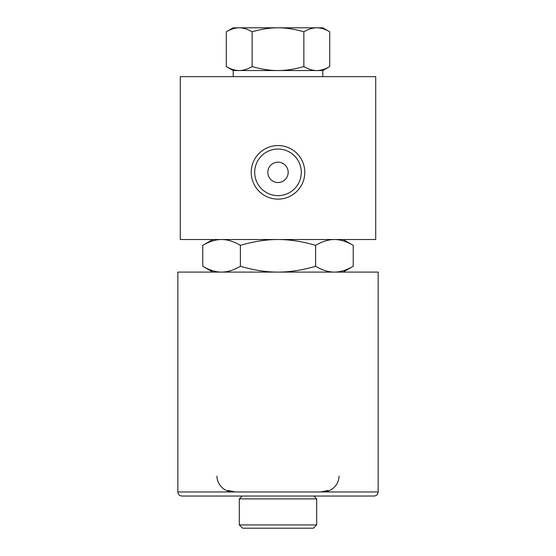 <?xml version="1.0" encoding="UTF-8"?>
<svg xmlns="http://www.w3.org/2000/svg" width="556" height="556" viewBox="0 0 556 556"><rect width="100%" height="100%" fill="white"/><g stroke="black" fill="none" stroke-linecap="round" stroke-linejoin="round"><path stroke-width="0.83" d="M235.251 491.963L227.925 490.434A18.32 18.32 0 0 0 235.251 491.963M328.075 490.434L320.749 491.963M216.93 476.082A16.284 16.284 0 0 0 233.214 491.963M322.786 491.963A16.284 16.284 0 0 0 339.07 476.082M378.163 491.963L177.837 491.963L177.837 272.099L378.163 272.099L378.163 491.963C377.92 494.437 376.565 495.792 374.091 496.035L181.909 496.035L374.091 496.035M303.652 498.885L316.684 498.885L316.684 524.94L239.316 524.94L239.316 498.885L303.652 498.885M239.316 524.94L242.576 528.2L313.424 528.2L316.684 524.94M334.42 272.099C340.307 272.113 346.576 270.174 353.227 266.275L353.227 245.342C346.576 241.443 340.307 239.504 334.42 239.525C328.533 239.504 322.265 241.443 315.613 245.342C302.311 241.443 289.773 239.504 278 239.525C266.227 239.504 253.689 241.443 240.387 245.342C233.735 241.443 227.467 239.504 221.58 239.525C215.693 239.504 209.424 241.443 202.773 245.342L202.773 266.275C209.424 270.174 215.693 272.113 221.58 272.099C227.467 272.113 233.735 270.174 240.387 266.275C253.689 270.174 266.227 272.113 278 272.099C289.773 272.113 302.311 270.174 315.613 266.275C322.265 270.174 328.533 272.113 334.42 272.099M315.613 266.275L315.613 245.342M240.387 266.275L240.387 245.342M180.283 239.525L375.717 239.525L375.717 76.658L180.283 76.658L180.283 239.525M304.785 172.339A26.785 26.785 0 0 1 264.607 195.538A26.785 26.785 0 0 1 264.607 149.147A26.785 26.785 0 0 1 304.785 172.339M301.296 172.339A23.296 23.296 0 0 0 266.352 152.163A23.296 23.296 0 0 0 266.352 192.522A23.296 23.296 0 0 0 301.296 172.339M288.182 172.339A10.182 10.182 0 0 1 278 182.521A10.182 10.182 0 0 1 267.818 172.339A10.182 10.182 0 0 1 278 162.164A10.182 10.182 0 0 1 288.182 172.339M268.034 170.268L268.722 168.155M322.786 76.658L322.786 70.549L233.214 70.549L233.214 76.658M303.861 31.803C294.708 29.12 286.09 27.786 278 27.8C269.91 27.786 261.292 29.12 252.139 31.803C247.566 29.12 243.257 27.786 239.212 27.8C235.167 27.786 230.858 29.12 226.285 31.803L226.285 66.553C230.858 69.229 235.167 70.563 239.212 70.549C243.257 70.563 247.566 69.229 252.139 66.553C261.292 69.229 269.91 70.563 278 70.549C286.09 70.563 294.708 69.229 303.861 66.553C308.434 69.229 312.743 70.563 316.788 70.549C320.833 70.563 325.142 69.229 329.715 66.553L329.715 31.803C325.142 29.12 320.833 27.786 316.788 27.8C312.743 27.786 308.434 29.12 303.861 31.803L303.861 66.553M252.139 31.803L252.139 66.553M226.285 31.803L233.214 27.8L322.786 27.8L329.715 31.803M177.837 491.963C178.08 494.437 179.435 495.792 181.909 496.035M242.173 496.035L239.316 498.885M313.827 496.035L316.684 498.885M343.142 272.099L353.227 266.275M233.214 70.549L226.285 66.553M322.786 70.549L329.715 66.553M212.858 239.525L202.773 245.342M343.142 239.525L353.227 245.342M212.858 272.099L202.773 266.275"/></g></svg>
